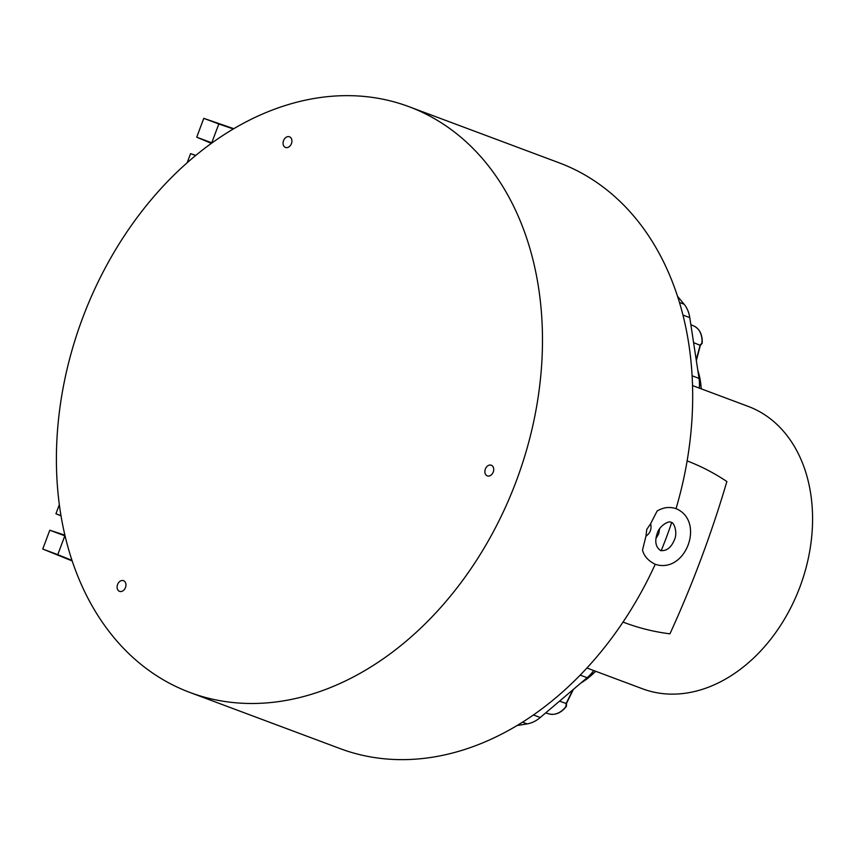 <?xml version="1.0" encoding="UTF-8"?>
<svg xmlns="http://www.w3.org/2000/svg" width="855" height="855" viewBox="0 0 855 855"><rect width="100%" height="100%" fill="white"/><g stroke="black" fill="none" stroke-linecap="round" stroke-linejoin="round"><path stroke-width="1.28" d="M655.999 538.383L658.713 533.894L659.611 528.721M624.962 622.803L623.028 622.087A435.152 292.303 110.5 0 0 624.962 622.803A435.152 292.303 110.5 0 0 669.946 633.833A773.54 519.605 110.5 0 0 726.889 481.536A435.152 292.303 110.5 0 0 687.131 460.898M586.936 668.012L642.597 688.82A150.769 111.684 -69.5 0 0 800.013 586.722A150.769 111.684 -69.5 0 0 748.189 406.392L692.529 385.573M700.053 345.484L700.566 344.597M516.42 480.692A312.706 231.652 -69.5 0 0 408.947 106.672A312.706 231.652 -69.5 0 0 82.465 318.445A312.706 231.652 -69.5 0 0 189.928 692.465A312.706 231.652 -69.5 0 0 516.42 480.692M650.602 523.752L646.765 529.427L645.942 536.213L642.511 550.096C644.093 556.242 648.411 560.998 655.432 564.375C685.753 574.068 705.428 521.251 676.241 508.725C669.743 506.523 663.373 507.282 657.11 511.034L650.602 523.752C651.852 528.967 650.302 533.114 645.942 536.213M408.947 106.672L559.149 162.824A312.706 231.652 110.5 0 1 676.038 508.65M671.603 522.768A312.706 231.652 110.5 0 1 666.611 536.844A312.706 231.652 110.5 0 1 661.139 550.738M491.294 465.216A5.696 4.222 -69.5 0 0 485.351 469.074A5.696 4.222 -69.5 0 0 487.307 475.882A5.696 4.222 -69.5 0 0 493.25 472.024A5.696 4.222 -69.5 0 0 491.294 465.216M289.492 136.789A5.696 4.222 -69.5 0 0 283.539 140.648A5.696 4.222 -69.5 0 0 285.506 147.455A5.696 4.222 -69.5 0 0 291.448 143.597A5.696 4.222 -69.5 0 0 289.492 136.789M123.526 580.684A5.696 4.222 -69.5 0 0 117.573 584.542A5.696 4.222 -69.5 0 0 119.529 591.361A5.696 4.222 -69.5 0 0 125.482 587.503A5.696 4.222 -69.5 0 0 123.526 580.684M655.229 564.3A312.706 231.652 110.5 0 1 340.13 748.617L189.928 692.465M701.859 343.197L701.624 343.571A1.112 0.844 -69.6 0 0 701.976 342.727L701.902 343.079M211.762 142.796L218.805 123.975L203.779 118.353L196.736 137.185L212.008 142.903M196.736 137.185L211.367 143.362M195.635 155.514L190.59 153.622L187.181 162.728M195.774 155.407L190.59 153.622M203.779 118.353L233.8 128.688M64.884 535.145L49.793 530.207L42.75 549.038L72.183 560.933M59.337 504.664L55.938 513.77L61.015 515.822M42.75 549.038L57.777 554.649L64.82 535.829L49.793 530.207M60.983 515.651L55.938 513.77M218.805 123.975L233.308 128.977M72.002 560.388L57.777 554.649M699.305 388.106A35.397 26.216 -69.5 0 0 699.048 378.391L689.771 317.611A33.163 24.571 -69.5 0 0 684.086 304.198L677.534 296.3M517.04 725.553L527.172 723.896A33.163 24.571 -69.5 0 0 540.264 717.505L587.139 677.705A35.397 26.216 -69.5 0 0 593.712 670.544M696.333 360.596L700.352 345.377L693.587 342.631M565.807 706.497L566.234 705.685A1.112 0.844 110.6 0 1 565.946 706.551L566.299 703.205M566.245 703.911L566.17 706.112M566.106 704.21L566.106 705.632L566.309 703.783L573.406 689.365M566.106 705.632L566.16 703.505M566.48 703.441L566.47 705.888A1.112 1.112 0 0 1 566.245 706.561C560.998 713.07 555.13 715.485 548.654 713.797L548.654 713.797A20.52 15.198 -69.5 0 0 565.946 706.551L566.128 706.23M701.837 342.673L701.976 342.727A20.52 15.198 -69.5 0 0 698.866 330.137A20.52 15.198 -69.5 0 0 693.672 325.905L690.861 324.729M210.255 142.667L211.623 143.18M64.959 535.454L63.601 534.941M692.112 375.805L699.048 378.391M689.771 317.611L682.953 315.057M679.469 302.478L684.086 304.198M527.172 723.896L522.555 722.165M533.435 714.951L540.264 717.505M587.139 677.705L580.203 675.119M701.196 388.822A69.586 51.546 -69.5 0 0 697.819 370.386M700.469 344.918L701.495 343.518M700.127 345.142L696.227 359.923M559.555 701.121L566.138 703.515L572.893 689.803M580.962 682.953A69.586 51.546 -69.5 0 0 595.604 671.261M700.341 345.42L701.934 343.571A1.112 1.112 0 0 0 702.201 342.919C702.511 334.562 699.668 328.886 693.672 325.905M697.701 369.563L701.421 388.897M548.654 713.797L545.747 712.846M595.828 671.335L580.331 683.487M671.079 522.533C673.494 521.283 678.079 532.227 674.424 539.804C671.228 547.595 666.622 551.186 660.594 550.567C655.646 547.082 654.524 541.354 657.228 533.381C659.44 525.259 670.085 520 671.079 522.533"/></g></svg>
